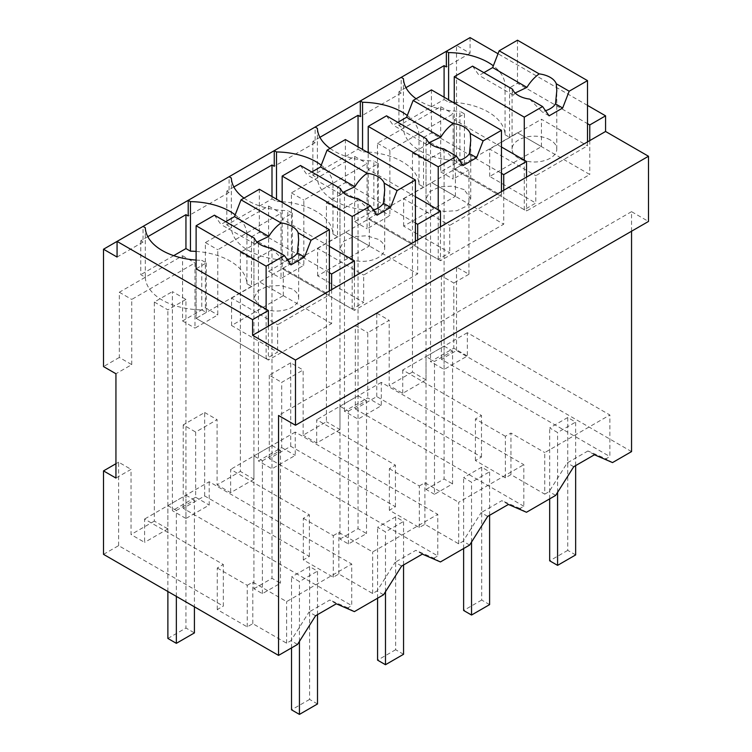 <?xml version="1.0" encoding="UTF-8"?>
<svg xmlns="http://www.w3.org/2000/svg" width="752" height="752" viewBox="0 0 752 752"><rect width="100%" height="100%" fill="white"/><g stroke="black" fill="none" stroke-linecap="round" stroke-linejoin="round"><path stroke-width="0.56" stroke-dasharray="3.76 2.82" d="M612.523 462.583L605.99 458.814L609.872 456.567L609.872 414.991L467.349 332.704L467.349 356.025L444.094 369.448L430.539 361.627L453.794 348.204L467.349 356.025M631.548 451.595L456.511 350.545L441.377 359.287L609.872 456.567M594.456 454.763L587.923 450.984L605.99 458.814M376.761 396.595L376.761 313.142L355.329 325.513L355.329 408.966L376.761 396.595L481.477 457.056L475.414 460.553L505.372 477.849L510.946 474.634L544.758 494.158L544.758 452.582L609.872 414.991M544.758 494.158L549.139 491.629L567.205 462.941L587.923 450.984M456.511 350.545L456.511 267.092L441.377 275.834L453.794 283.006L453.794 348.204M441.377 275.834L441.377 359.287M470.066 37.6L470.066 53.251L456.511 45.421L456.511 162.78L468.938 169.952L468.938 274.264L456.511 267.092M587.509 105.402L498.021 53.74M631.548 231.231L631.548 211.669L648.487 221.455M631.548 211.669L278.55 415.48M573.748 466.71L567.205 462.941M555.672 495.399L549.139 491.629M526.475 512.262L519.942 508.493L523.824 506.246L523.824 464.67L381.302 382.383L381.302 405.704L358.046 419.127L344.491 411.306L367.747 397.883L381.302 405.704M355.329 408.966L523.824 506.246M510.946 474.634L510.946 433.058L544.758 452.582M505.372 477.849L505.372 436.273L510.946 433.058M505.372 436.273L475.414 418.977L481.477 415.48L402.734 370.012L426.027 356.561L426.027 379.882L402.734 393.334L389.179 385.503L389.179 320.314L367.747 332.685L367.747 397.883M467.349 332.704L426.027 356.561L426.027 160.825L444.094 150.391L444.094 369.448M344.491 411.306L344.491 192.249L326.424 202.673L326.424 421.74L303.131 435.182L303.131 369.993L281.699 382.364L281.699 447.562L258.444 460.985L258.444 241.928L240.377 252.352L240.377 471.419L217.084 484.861L217.084 419.672L195.652 432.043L195.652 497.241L172.396 510.664L172.396 291.607L185.951 299.428L185.951 518.485L172.396 510.664M354.38 611.62L347.847 607.851L351.729 605.604L351.729 564.028L209.206 481.741L167.884 505.598L167.884 528.919L154.329 521.098L154.329 302.031L172.396 291.607M154.329 521.098L131.036 534.54L131.036 469.351L115.94 478.065M456.511 162.78L440.71 171.907L440.71 106.709L377.466 143.218L377.466 208.417L366.045 215.016L354.662 221.586L354.662 156.388L291.419 192.897L291.419 258.096L279.998 264.695L268.614 271.265L268.614 206.067L205.371 242.576L205.371 307.775L193.95 314.374L182.567 320.944L182.567 255.746L119.324 292.255L119.324 357.454L131.75 364.626L115.94 373.753M131.75 364.626L131.75 299.428L194.984 262.918L194.984 328.116L217.798 314.947L217.798 249.749L281.032 213.239L281.032 278.437L303.846 265.268L303.846 200.07L367.079 163.56L367.079 228.758L389.893 215.589L389.893 150.391L453.127 113.881L453.127 179.079L468.938 169.952M468.938 274.264L453.794 283.006M426.027 379.882L412.472 372.061L412.472 152.994L430.539 142.57L430.539 361.627M412.472 372.061L389.179 385.503M440.71 171.907L453.127 179.079M119.324 357.454L103.513 366.581M456.511 45.421L446.35 51.296M405.967 87.646L398.927 91.716L401.183 93.013L401.183 77.371L360.302 100.975M319.91 137.325L312.879 141.395L315.135 142.692L315.135 127.05L274.254 150.654M233.863 187.004L226.831 191.074L229.087 192.371L229.087 176.729L188.207 200.333M147.815 236.683L140.784 240.753L143.04 242.05L143.04 226.408L117.068 241.401M143.04 242.05L117.068 257.052M229.087 192.371L188.207 215.974M315.135 142.692L274.254 166.295M401.183 93.013L360.302 116.616M470.066 53.251L446.35 66.937M454.255 102.385A57.895 33.426 0 0 1 505.071 134.74L505.071 85.192A57.895 33.426 0 0 0 493.34 65.819M505.071 85.192L509.593 87.805L517.489 83.237L587.509 123.657M103.513 554.346L118.619 545.632L223.335 606.093L223.335 564.517L144.591 519.049L144.591 542.371L131.036 534.54M297.529 644.436L290.996 640.666L286.615 643.195L252.804 623.671L247.229 626.886L217.272 609.59L223.335 606.093M315.605 615.747L309.072 611.987L290.996 640.666M336.313 603.8L329.771 600.021L309.072 611.987M347.847 607.851L329.771 600.021M383.576 594.757L377.043 590.987L372.663 593.516L338.851 573.992L333.277 577.207L303.319 559.911L309.382 556.414L204.666 495.953L183.234 508.324L351.729 605.604M401.653 566.068L395.11 562.299L377.043 590.987M422.361 554.121L415.818 550.342L395.11 562.299M440.428 561.941L433.895 558.172L415.818 550.342M469.624 545.078L463.091 541.308L458.711 543.837L424.899 524.313L419.325 527.528L389.367 510.232L395.43 506.735L290.714 446.274L269.282 458.645L437.777 555.925L437.777 514.349L295.254 432.062L295.254 455.383L271.998 468.806L258.444 460.985M433.895 558.172L437.777 555.925M487.7 516.389L481.158 512.62L463.091 541.308M508.408 504.442L501.875 500.663L481.158 512.62M519.942 508.493L501.875 500.663M481.477 457.056L481.477 415.48M376.761 313.142L389.179 320.314M402.734 393.334L402.734 370.012M475.414 460.553L475.414 418.977M458.711 543.837L458.711 502.261L523.824 464.67M355.329 325.513L367.747 332.685M204.666 495.953L204.666 412.5L183.234 424.871L195.652 432.043M204.666 412.5L217.084 419.672M183.234 424.871L183.234 508.324M209.206 481.741L209.206 505.062L185.951 518.485M195.652 497.241L209.206 505.062M154.329 302.031L167.884 309.862L185.951 299.428M167.884 591.504L167.884 309.862M167.884 528.919L144.591 542.371M118.619 545.632L118.619 462.179L131.036 469.351M118.619 462.179L115.94 463.721M119.324 292.255L131.75 299.428M182.567 255.746L194.984 262.918M182.567 320.944L194.984 328.116M205.371 307.775L217.798 314.947M205.371 242.576L217.798 249.749M268.614 206.067L281.032 213.239M268.614 271.265L281.032 278.437M291.419 258.096L303.846 265.268M291.419 192.897L303.846 200.07M354.662 156.388L367.079 163.56M354.662 221.586L367.079 228.758M377.466 208.417L389.893 215.589M377.466 143.218L389.893 150.391M440.71 106.709L453.127 113.881M430.539 142.57L444.094 150.391M412.472 152.994L426.027 160.825M344.491 192.249L358.046 200.07L358.046 419.127M326.424 202.673L339.979 210.504L358.046 200.07M381.302 382.383L339.979 406.24L339.979 210.504M339.979 539.09L358.046 528.656L366.515 533.544L348.449 543.978L339.979 539.09L339.979 406.24L339.979 429.561L326.424 421.74M339.979 429.561L316.686 443.013L303.131 435.182M395.43 506.735L395.43 465.159L316.686 419.691L316.686 443.013M290.714 446.274L290.714 362.821L303.131 369.993M290.714 362.821L269.282 375.192L281.699 382.364M269.282 375.192L269.282 458.645M281.699 447.562L295.254 455.383M258.444 241.928L271.998 249.749L271.998 468.806M240.377 252.352L253.932 260.183L271.998 249.749M295.254 432.062L253.932 455.919L253.932 260.183M253.932 588.769L271.998 578.335L280.468 583.223L262.401 593.657L253.932 588.769L253.932 455.919L253.932 479.24L240.377 471.419M253.932 479.24L230.638 492.692L217.084 484.861M309.382 556.414L309.382 514.838L230.638 469.37L230.638 492.692M140.784 240.753L140.784 274.649L145.296 277.262L145.296 227.715M173.684 255.661L140.784 274.649M231.343 178.036L231.343 227.583A57.895 33.426 0 0 0 287.809 260.183L287.809 210.626L292.321 213.239L282.16 219.105L282.16 268.652L292.321 262.786L287.809 260.183M226.831 191.074L226.831 224.97L231.343 227.583M271.998 196.545L271.998 198.895L226.831 224.97M271.998 198.895L276.51 201.498L276.51 199.158M317.391 128.357L317.391 177.904A57.895 33.426 0 0 0 373.857 210.504L373.857 160.947L378.369 163.56L368.207 169.426L368.207 218.973L378.369 213.107L373.857 210.504M312.879 141.395L312.879 175.291L317.391 177.904M358.046 146.866L358.046 149.216L312.879 175.291M358.046 149.216L362.558 151.819L362.558 149.479M403.439 78.678L403.439 128.225A57.895 33.426 0 0 0 459.904 160.825L459.904 111.268L464.416 113.881L454.255 119.747L454.255 169.294L464.416 163.428L459.904 160.825M398.927 91.716L398.927 125.612L403.439 128.225M444.094 97.187L444.094 99.537L398.927 125.612M444.094 99.537L448.606 102.14L448.606 99.8M452.948 102.3A57.895 33.426 0 0 0 448.606 102.14M509.593 87.805L509.593 137.353L517.489 132.784L589.765 174.511L526.532 211.021L454.255 169.294L524.266 209.714L535.791 203.068L489.712 176.466L541.431 146.612L517.489 132.784L454.255 169.294L454.255 103.052M505.071 134.74L509.593 137.353M517.489 83.237L517.489 40.204M589.765 140.605L589.765 174.511M331.623 289.652L331.623 323.548L268.379 360.058L196.112 318.331L206.274 312.465L201.762 309.862L201.762 260.305L206.274 262.918L196.112 268.784L196.112 318.331L266.123 358.751L277.648 352.105L231.569 325.503L283.288 295.649L259.346 281.821L331.623 323.548M268.379 326.161L268.379 360.058M526.532 177.115L526.532 211.021M503.718 190.284L503.718 224.19L440.475 260.7L368.207 218.973L438.219 259.393L449.743 252.747L403.664 226.145L455.383 196.291L431.441 182.463L503.718 224.19M440.475 226.794L440.475 260.7M417.67 239.963L417.67 273.869L354.427 310.379L282.16 268.652L352.171 309.072L363.695 302.426L317.617 275.824L369.335 245.97L345.394 232.142L417.67 273.869M354.427 276.473L354.427 310.379M196.112 260.07A57.895 33.426 0 0 0 201.762 260.305M217.272 609.59L217.272 568.014L223.335 564.517M247.229 626.886L247.229 585.31L217.272 568.014M247.229 585.31L252.804 582.095L286.615 601.619L351.729 564.028M252.804 623.671L252.804 582.095M286.615 643.195L286.615 601.619M303.319 559.911L303.319 518.335L309.382 514.838M333.277 577.207L333.277 535.631L303.319 518.335M333.277 535.631L338.851 532.416L372.663 551.94L437.777 514.349M338.851 573.992L338.851 532.416M372.663 593.516L372.663 551.94M389.367 510.232L389.367 468.656L395.43 465.159M419.325 527.528L419.325 485.952L389.367 468.656M419.325 485.952L424.899 482.737L458.711 502.261M424.899 524.313L424.899 482.737M348.449 543.978L348.449 411.137L339.979 406.24L316.686 419.691M176.353 596.402L176.353 510.495L167.884 505.598L144.591 519.049M262.401 593.657L262.401 460.816L253.932 455.919L230.638 469.37M145.296 277.262A57.895 33.426 0 0 0 201.762 309.862M246.929 283.777L246.929 234.229L251.45 236.842L251.45 286.39L246.929 283.777A57.895 33.426 0 0 0 196.112 251.422M251.45 286.39L196.112 318.331L196.112 268.784M246.929 234.229A57.895 33.426 0 0 0 235.197 214.856M251.45 236.842L259.346 232.274L329.367 272.694M329.367 246.355L282.16 219.105M244.015 198.096A57.895 33.426 0 0 0 287.809 210.626M332.976 234.098L332.976 184.55L337.498 187.163L337.498 236.711L332.976 234.098A57.895 33.426 0 0 0 282.16 201.743M280.853 201.658A57.895 33.426 0 0 0 276.51 201.498M337.498 236.711L282.16 268.652L282.16 202.41M332.976 184.55A57.895 33.426 0 0 0 321.245 165.177M415.414 196.676L368.207 169.426M330.062 148.417A57.895 33.426 0 0 0 373.857 160.947M337.498 187.163L345.394 182.595L415.414 223.015M419.024 184.419L419.024 134.871L423.545 137.484L423.545 187.032L419.024 184.419A57.895 33.426 0 0 0 368.207 152.064M366.901 151.979A57.895 33.426 0 0 0 362.558 151.819M423.545 187.032L368.207 218.973L368.207 152.731M419.024 134.871A57.895 33.426 0 0 0 407.293 115.498M501.462 146.997L454.255 119.747M416.11 98.738A57.895 33.426 0 0 0 459.904 111.268M423.545 137.484L431.441 132.916L501.462 173.336M259.346 232.274L259.346 189.241M431.441 132.916L431.441 89.883M345.394 182.595L345.394 139.562M206.274 262.918L206.274 312.465M292.321 213.239L292.321 262.786M378.369 163.56L378.369 213.107M464.416 113.881L464.416 163.428M587.509 141.912L587.509 145.822L535.791 175.686L535.791 203.068M541.431 146.612L541.431 119.23L587.509 145.822M483.874 72.662L479.099 75.416L472.576 66.138M524.266 160.167L524.266 209.714M489.712 176.466L489.712 149.084L535.791 175.686M489.712 149.084L541.431 119.23M512.582 89.234L512.074 90.729L513.372 95.203L479.099 75.416M515.139 93.013L513.372 95.203M550.238 139.957A22.353 12.906 0 0 0 525.874 137.155A22.353 12.906 0 0 0 512.074 149.084A22.353 12.906 0 0 0 518.626 158.211A22.353 12.906 0 0 0 542.991 161.013A22.353 12.906 0 0 0 556.79 149.084A22.353 12.906 0 0 0 550.238 139.957M529.69 99.114L541.938 111.691A22.353 12.906 0 0 0 545.529 110.741M549.11 115.836L541.938 111.691M501.462 191.591L501.462 195.501L449.743 225.365L449.743 252.747M455.383 196.291L455.383 168.909L501.462 195.501M397.827 122.341L393.052 125.095L386.528 115.817M438.219 209.846L438.219 259.393M403.664 226.145L403.664 198.763L449.743 225.365M403.664 198.763L455.383 168.909M426.534 138.913L426.027 140.408L427.324 144.882L393.052 125.095M429.091 142.692L427.324 144.882M464.191 189.636L452.742 186.111L439.826 186.844L429.796 191.591L426.036 198.763L432.579 207.89L444.018 211.425L456.943 210.692L466.973 205.935L470.733 198.763L464.191 189.636M443.642 148.793L455.891 161.37A22.353 12.906 0 0 0 459.481 160.42M463.063 165.515L455.891 161.37M415.414 241.27L415.414 245.18L363.695 275.044L363.695 302.426M369.335 245.97L369.335 218.588L415.414 245.18M311.779 172.02L307.004 174.774L300.48 165.496M352.171 259.525L352.171 309.072M317.617 275.824L317.617 248.442L363.695 275.044M317.617 248.442L369.335 218.588M340.487 188.592L339.979 190.087L341.276 194.561L307.004 174.774M343.044 192.371L341.276 194.561M378.143 239.315L366.694 235.79L353.778 236.523L343.749 241.27L339.989 248.442L346.531 257.569A22.353 12.906 0 0 0 370.896 260.371A22.353 12.906 0 0 0 384.695 248.442A22.353 12.906 0 0 0 378.143 239.315M357.595 198.472L369.843 211.049A22.353 12.906 0 0 0 373.434 210.099M377.015 215.194L369.843 211.049M329.367 290.949L329.367 294.859L277.648 324.723L277.648 352.105M283.288 295.649L283.288 268.267L329.367 294.859M225.732 221.699L220.956 224.453L214.433 215.175M266.123 309.204L266.123 358.751M231.569 325.503L231.569 298.121L277.648 324.723M231.569 298.121L283.288 268.267M254.439 238.271L253.932 239.766L255.229 244.24L220.956 224.453M256.996 242.05L255.229 244.24M292.096 288.994L280.646 285.469L267.731 286.202L257.701 290.949L253.941 298.121L260.483 307.248A22.353 12.906 0 0 0 284.848 310.05A22.353 12.906 0 0 0 298.647 298.121A22.353 12.906 0 0 0 292.096 288.994M271.547 248.151L283.795 260.728A22.353 12.906 0 0 0 287.386 259.778M290.968 264.873L283.795 260.728M434.496 494.299L426.027 489.411L426.027 356.561L434.496 361.458L452.563 351.024L452.563 483.865L434.496 494.299L434.496 361.458M426.027 489.411L444.094 478.977L452.563 483.865M426.027 356.561L444.094 346.136L444.094 478.977M444.094 346.136L452.563 351.024M339.979 406.24L358.046 395.815L358.046 528.656M348.449 411.137L366.515 400.703L366.515 533.544M358.046 395.815L366.515 400.703M253.932 455.919L271.998 445.494L271.998 578.335M262.401 460.816L280.468 450.382L280.468 583.223M271.998 445.494L280.468 450.382M167.884 638.448L185.951 628.014L194.42 632.902M167.884 505.598L185.951 495.173L185.951 628.014M176.353 510.495L194.42 500.061L194.42 606.826M185.951 495.173L194.42 500.061M575.647 554.929L567.741 550.37L567.741 417.52L575.647 422.088L575.647 465.61M567.741 417.52L549.674 427.954L557.58 432.522L575.647 422.088M557.58 492.372L557.58 432.522M567.741 550.37L549.674 560.795M549.674 498.867L549.674 427.954M489.599 604.608L481.694 600.049L481.694 467.199L489.599 471.767L489.599 515.289M481.694 467.199L463.627 477.633L471.532 482.201L489.599 471.767M471.532 542.051L471.532 482.201M481.694 600.049L463.627 610.474M463.627 548.546L463.627 477.633M403.551 654.287L395.646 649.728L395.646 516.878L403.551 521.446L403.551 564.968M395.646 516.878L377.579 527.312L385.485 531.88L403.551 521.446M385.485 591.73L385.485 531.88M395.646 649.728L377.579 660.153M377.579 598.225L377.579 527.312M317.504 703.966L309.598 699.407L309.598 566.557L317.504 571.125L317.504 614.657M309.598 566.557L291.532 576.991L299.437 581.559L317.504 571.125M299.437 641.409L299.437 581.559M309.598 699.407L291.532 709.832M291.532 647.904L291.532 576.991M512.074 149.084L512.074 90.729M556.79 149.084L556.79 90.729M426.027 198.763L426.027 140.408M470.743 198.763L470.743 140.408M339.979 248.442L339.979 190.087M384.695 248.442L384.695 190.087M253.932 298.121L253.932 239.766M298.647 298.121L298.647 239.766"/><path stroke-width="1.13" d="M631.548 231.231L631.548 451.595L612.523 462.583L594.456 454.763L573.748 466.71L555.672 495.399L526.475 512.262L508.408 504.442L487.7 516.389L469.624 545.078L440.428 561.941L422.361 554.121L401.653 566.068L383.576 594.757L354.38 611.62L336.313 603.8L315.605 615.747L297.529 644.436L278.55 655.396L103.513 554.346L103.513 470.893L115.94 478.065L115.94 373.753L103.513 366.581L103.513 249.222L117.068 257.052L117.068 241.401L103.513 249.222M605.576 131.478L252.578 335.289L295.489 360.058L295.489 425.256L648.487 221.455L648.487 156.256L605.576 131.478L605.576 115.836L587.509 105.402M498.021 53.74L470.066 37.6L117.068 241.401L252.578 319.638L252.578 335.289M295.489 425.256L278.55 415.48L278.55 655.396M235.197 214.856A57.895 33.426 0 0 0 190.463 201.63L188.207 200.333L188.207 215.974L185.951 214.668L147.815 236.683M321.245 165.177A57.895 33.426 0 0 0 276.51 151.951L274.254 150.654L274.254 166.295L271.998 164.989L233.863 187.004M407.293 115.498A57.895 33.426 0 0 0 362.558 102.272L360.302 100.975L360.302 116.616L358.046 115.31L319.91 137.325M493.34 65.819A57.895 33.426 0 0 0 448.606 52.593L446.35 51.296L446.35 66.937L444.094 65.631L405.967 87.646M605.576 115.836L589.765 124.964L589.765 140.605M587.509 123.657L589.765 124.964M648.487 156.256L295.489 360.058M115.94 463.721L103.513 470.893M143.04 226.408L145.296 227.715A57.895 33.426 0 0 0 196.112 260.07M185.951 214.668L185.951 248.574L173.684 255.661M185.951 248.574L190.463 251.177L190.463 201.63M229.087 176.729L231.343 178.036A57.895 33.426 0 0 0 244.015 198.096M271.998 164.989L271.998 196.545M276.51 151.951L276.51 199.158M315.135 127.05L317.391 128.357A57.895 33.426 0 0 0 330.062 148.417M358.046 115.31L358.046 146.866M362.558 102.272L362.558 149.479M401.183 77.371L403.439 78.678A57.895 33.426 0 0 0 416.11 98.738M444.094 65.631L444.094 97.187M448.606 52.593L448.606 99.8M454.255 102.385A57.895 33.426 0 0 0 452.948 102.3M354.427 276.473L354.427 260.831L331.623 274.001L331.623 289.652M268.379 326.161L268.379 310.51L252.578 319.638M501.462 173.336L503.718 174.643L526.532 161.473L526.532 177.115M503.718 174.643L503.718 190.284M415.414 223.015L417.67 224.322L440.475 211.152L440.475 226.794M417.67 224.322L417.67 239.963M268.379 310.51L196.112 268.784L196.112 225.75L214.433 215.175L254.439 238.271A22.353 12.906 0 0 0 260.483 244.663A22.353 12.906 0 0 0 271.547 248.151L284.453 255.595L290.968 264.873L304.522 257.052L297.35 252.907L298.647 239.766L298.14 232.8A22.353 12.906 0 0 0 292.096 226.408A22.353 12.906 0 0 0 281.032 222.921L241.025 199.825L234.511 216.623L225.732 221.699M196.112 251.422A57.895 33.426 0 0 0 190.463 251.177M329.367 272.694L331.623 274.001M354.427 260.831L329.367 246.355M282.16 201.743A57.895 33.426 0 0 0 280.853 201.658M440.475 211.152L415.414 196.676M368.207 152.064A57.895 33.426 0 0 0 366.901 151.979M526.532 161.473L501.462 146.997M587.509 141.912L587.509 80.633L517.489 40.204L499.168 50.788L492.654 67.586L483.874 72.662M587.509 80.633L569.179 91.208L562.665 108.015L549.11 115.836L542.596 106.558L529.69 99.114A22.353 12.906 0 0 1 518.626 95.626A22.353 12.906 0 0 1 512.582 89.234L472.576 66.138L454.255 76.713L454.255 103.052M569.179 91.208L556.283 83.763A22.353 12.906 0 0 0 550.238 77.371A22.353 12.906 0 0 0 539.175 73.884L499.168 50.788M542.596 106.558L524.266 117.143L524.266 160.167M524.266 117.143L454.255 76.713M539.175 73.884C534.399 77.334 530.31 81.836 526.926 87.373L515.139 93.013M526.926 87.373L492.654 67.586M556.283 83.763L556.79 90.729L555.493 103.87A22.353 12.906 0 0 1 545.529 110.741M562.665 108.015L555.493 103.87M501.462 191.591L501.462 130.312L431.441 89.883L413.121 100.467L406.606 117.265L397.827 122.341M501.462 130.312L483.132 140.887L476.618 157.694L463.063 165.515L456.549 156.237L443.642 148.793A22.353 12.906 0 0 1 432.579 145.305A22.353 12.906 0 0 1 426.534 138.913L386.528 115.817L368.207 126.392L368.207 152.731M483.132 140.887L470.235 133.442A22.353 12.906 0 0 0 464.191 127.05A22.353 12.906 0 0 0 453.127 123.563L413.121 100.467M456.549 156.237L438.219 166.822L438.219 209.846M438.219 166.822L368.207 126.392M453.127 123.563C448.342 127.013 444.263 131.515 440.879 137.052L429.091 142.692M440.879 137.052L406.606 117.265M470.235 133.442L470.743 140.408L469.445 153.549A22.353 12.906 0 0 1 459.481 160.42M476.618 157.694L469.445 153.549M415.414 241.27L415.414 179.991L345.394 139.562L327.073 150.146L320.559 166.944L311.779 172.02M415.414 179.991L397.084 190.566L390.57 207.373L377.015 215.194L370.501 205.916L357.595 198.472A22.353 12.906 0 0 1 346.531 194.984A22.353 12.906 0 0 1 340.487 188.592L300.48 165.496L282.16 176.071L282.16 202.41M397.084 190.566L384.187 183.121A22.353 12.906 0 0 0 378.143 176.729A22.353 12.906 0 0 0 367.079 173.242L327.073 150.146M370.501 205.916L352.171 216.501L352.171 259.525M352.171 216.501L282.16 176.071M367.079 173.242C362.295 176.692 358.215 181.194 354.831 186.731L343.044 192.371M354.831 186.731L320.559 166.944M384.187 183.121L384.695 190.087L383.398 203.228A22.353 12.906 0 0 1 373.434 210.099M390.57 207.373L383.398 203.228M329.367 290.949L329.367 229.67L259.346 189.241L241.025 199.825M329.367 229.67L311.037 240.245L298.14 232.8M311.037 240.245L304.522 257.052M284.453 255.595L266.123 266.18L266.123 309.204M266.123 266.18L196.112 225.75M281.032 222.921C276.247 226.371 272.168 230.873 268.784 236.41L256.996 242.05M268.784 236.41L234.511 216.623M287.386 259.778A22.353 12.906 0 0 0 297.35 252.907M194.42 606.826L194.42 632.902L176.353 643.336L167.884 638.448L167.884 591.504M176.353 643.336L176.353 596.402M575.647 465.61L575.647 554.929L557.58 565.363L557.58 492.372M549.674 498.867L549.674 560.795L557.58 565.363M489.599 515.289L489.599 604.608L471.532 615.042L471.532 542.051M463.627 548.546L463.627 610.474L471.532 615.042M403.551 564.968L403.551 654.287L385.485 664.721L385.485 591.73M377.579 598.225L377.579 660.153L385.485 664.721M317.504 614.657L317.504 703.966L299.437 714.4L299.437 641.409M291.532 647.904L291.532 709.832L299.437 714.4"/></g></svg>
